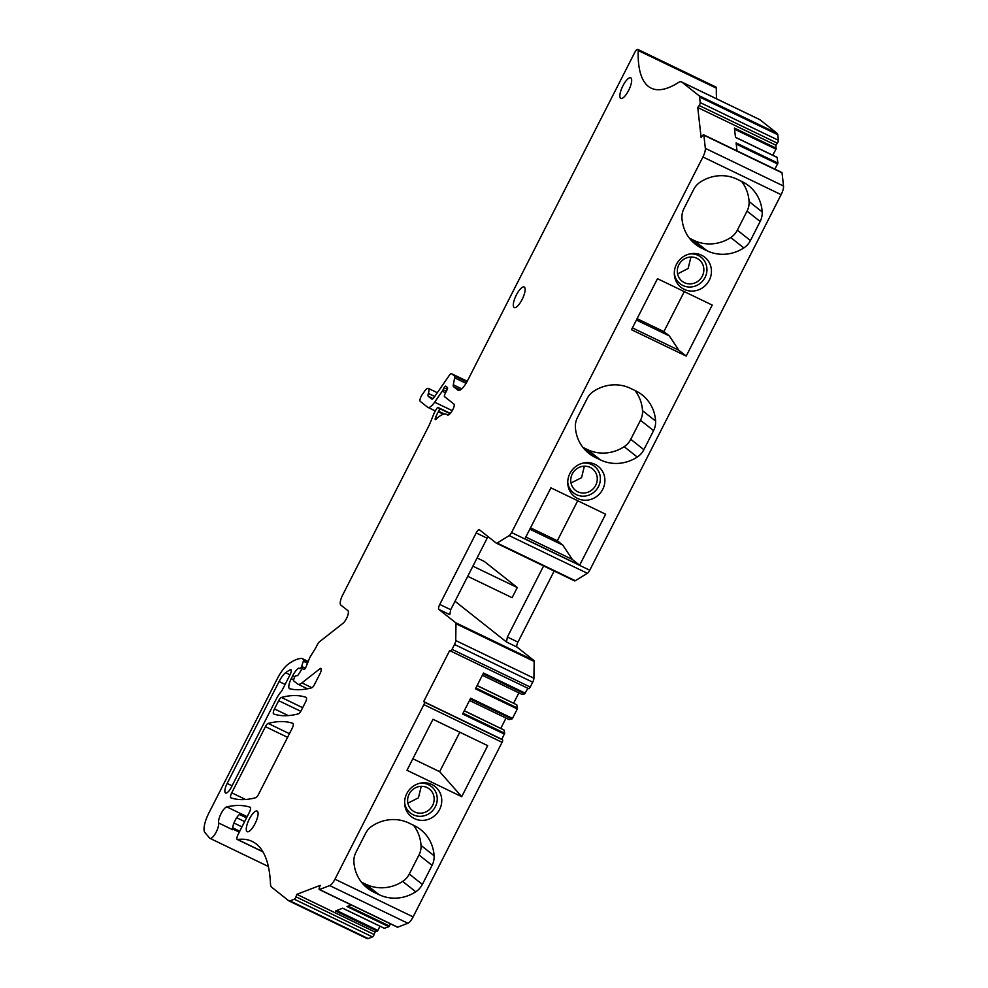 <?xml version="1.0" encoding="UTF-8"?>
<svg xmlns="http://www.w3.org/2000/svg" width="988" height="988" viewBox="0 0 988 988"><rect width="100%" height="100%" fill="white"/><g stroke="black" fill="none" stroke-linecap="round" stroke-linejoin="round"><path stroke-width="1.48" d="M419.665 783.323A16.907 16.018 -51.6 0 1 434.547 789.906A16.907 16.018 -51.6 0 1 429.904 813.075A16.907 16.018 -51.6 0 1 407.229 809.604A16.907 16.018 -51.6 0 1 404.611 802.33M409.81 807.739A13.709 12.992 -51.6 0 1 412.045 790.215A13.709 12.992 -51.6 0 1 429.397 789.004A13.709 12.992 -51.6 0 1 431.966 791.771A13.709 12.992 -51.6 0 1 429.731 809.296A13.709 12.992 -51.6 0 1 412.379 810.506A13.709 12.992 -51.6 0 1 409.81 807.739M407.686 812.754A19.192 18.179 128.4 0 0 433.423 816.706A19.192 18.179 128.4 0 0 438.684 790.4A19.192 18.179 128.4 0 0 420.69 783.089A19.192 18.179 128.4 0 0 404.623 803.38A19.192 18.179 128.4 0 0 407.686 812.754M407.896 803.17L418.43 797.81L421.246 786.325M250.273 807.295L250.162 807.233A4.57 1.433 -64.3 0 1 250.223 807.258A4.57 1.433 -64.3 0 1 249.384 812.284L238.096 834.452A4.57 1.433 -64.3 0 0 237.256 839.479A4.57 1.433 -64.3 0 0 237.565 839.516A219.361 68.79 -64.3 0 1 252.212 841.455A219.361 68.79 -64.3 0 1 260.659 848.457A219.361 68.79 -64.3 0 1 270.477 883.914A18.278 5.73 -64.3 0 0 271.663 887.236L288.792 900.809A9.139 2.865 -64.3 0 0 288.965 900.92A9.139 2.865 -64.3 0 0 289.99 900.883L294.301 899.228A2.285 0.716 -64.3 0 0 295.968 896.82L296.845 894.35L320.198 885.359L319.322 887.817A2.285 0.716 -64.3 0 0 319.248 889.521A2.285 0.716 -64.3 0 0 319.507 889.509L329.696 885.581A9.139 2.865 -64.3 0 0 334.944 879.197L423.889 704.629A2.285 0.716 -64.3 0 0 424.358 702.135L423.667 701.591L449.75 650.4L450.442 650.944A2.285 0.716 -64.3 0 0 450.479 650.969A2.285 0.716 -64.3 0 0 452.047 649.375L454.529 644.509A4.57 1.433 -64.3 0 0 455.74 640.533L455.987 623.749A4.57 1.433 -64.3 0 0 455.69 622.749L438.845 609.398A4.57 1.433 -64.3 0 1 439.759 604.434L476.204 532.927A4.57 1.433 -64.3 0 1 479.328 529.716A4.57 1.433 -64.3 0 1 479.415 529.766L496.26 543.116A4.57 1.433 -64.3 0 0 496.346 543.165A4.57 1.433 -64.3 0 0 497.112 543.029L509.203 535.62A4.57 1.433 -64.3 0 0 511.562 532.557L702.937 156.969A9.139 2.865 -64.3 0 0 705.346 148.348L703.864 135.171A2.285 0.716 -64.3 0 0 703.678 134.813A2.285 0.716 -64.3 0 0 702.554 135.677L701.147 137.715L697.75 107.531L699.171 105.494A2.285 0.716 -64.3 0 0 700.208 102.591L699.578 97.022A9.139 2.865 -64.3 0 0 699.022 95.7L681.881 82.128A18.278 5.73 -64.3 0 0 681.535 81.918A18.278 5.73 -64.3 0 0 678.336 82.572A155.375 48.733 -64.3 0 1 651.166 88.154A155.375 48.733 -64.3 0 1 638.199 50.512A4.57 1.433 -64.3 0 0 637.816 49.4A4.57 1.433 -64.3 0 0 634.679 52.611L467.534 380.652A13.709 4.298 -64.3 0 1 458.136 390.272A13.709 4.298 -64.3 0 1 457.889 390.112L453.517 386.654L460.297 389.914M397.275 926.991A2.285 0.716 -64.3 0 0 397.435 927.201A2.285 0.716 -64.3 0 0 397.682 927.189L407.883 923.261A9.139 2.865 -64.3 0 0 413.12 916.876L502.077 742.309A2.285 0.716 -64.3 0 0 502.534 739.827L424.358 702.135M434.103 855.769A38.841 36.791 128.4 0 0 420.69 829.648A38.841 36.791 128.4 0 0 414.17 825.573L409.007 823.078A38.841 36.791 128.4 0 0 372.241 825.943A18.278 17.315 128.4 0 0 365.622 833.316L355.915 852.372A18.278 17.315 128.4 0 0 353.889 861.956A38.841 36.791 128.4 0 0 367.301 888.064A38.841 36.791 128.4 0 0 373.822 892.152L378.984 894.634A38.841 36.791 128.4 0 0 415.763 891.769A18.278 17.315 128.4 0 0 422.37 884.408L432.077 865.34A18.278 17.315 128.4 0 0 434.103 855.769L421.012 845.395A38.841 36.791 128.4 0 0 413.515 825.252M487.702 745.656L432.979 719.276L406.994 770.294L461.717 796.674L487.702 745.656M461.742 388.84L453.319 384.777A4.57 1.433 -64.3 0 0 453.517 386.654M453.319 384.777L454.641 377.848A4.57 1.433 -64.3 0 0 454.443 375.971L451.615 373.736A4.57 1.433 -64.3 0 0 451.528 373.686A4.57 1.433 -64.3 0 0 449.281 375.403L434.09 397.398A4.57 1.433 -64.3 0 1 431.842 399.115A4.57 1.433 -64.3 0 1 431.756 399.066L428.298 396.324L433.053 398.621M434.72 396.484L428.372 393.422A4.57 1.433 -64.3 0 0 428.298 396.324M428.372 393.422A7.768 2.433 -64.3 0 0 428.335 388.395A7.768 2.433 -64.3 0 0 424.507 391.322L422.037 394.891A4.57 1.433 -64.3 0 0 420.233 401.35L427.606 407.192A13.709 4.298 -64.3 0 0 427.866 407.352A13.709 4.298 -64.3 0 0 434.634 402.178L442.216 391.199A4.57 1.433 -64.3 0 0 443.093 389.717L444.094 387.741A2.285 0.716 -64.3 0 1 445.662 386.135A2.285 0.716 -64.3 0 1 445.712 386.16L447.428 387.531A2.285 0.716 -64.3 0 1 447.008 389.939L444.909 394.2A2.285 0.716 -64.3 0 0 444.489 396.596L453.974 404.117A4.57 1.433 -64.3 0 1 453.047 409.094L452.8 409.575A7.669 2.408 -64.3 0 1 447.539 414.96A7.669 2.408 -64.3 0 1 447.391 414.874A36.556 11.461 -64.3 0 0 446.712 414.441A36.556 11.461 -64.3 0 0 436.017 419.283A2.285 0.716 -64.3 0 1 435.35 419.579A2.285 0.716 -64.3 0 1 435.486 417.677A14.622 4.582 -64.3 0 1 438.326 411.786L438.647 411.23A2.285 0.716 -64.3 0 0 439.265 408.439L438.079 407.488A2.285 0.716 -64.3 0 0 438.03 407.464A2.285 0.716 -64.3 0 0 436.758 408.563L435.906 409.934A9.139 2.865 -64.3 0 0 433.757 414.133L429.78 423.84A9.139 2.865 -64.3 0 1 428.792 426.001L342.638 595.085A9.139 2.865 -64.3 0 0 340.798 605.039L347.912 610.67A7.311 2.297 -64.3 0 1 347.393 616.512A7.311 2.297 -64.3 0 1 343.046 623.255L319.519 641.731A4.57 1.433 -64.3 0 0 317.395 644.633L315.95 647.473A4.57 1.433 -64.3 0 1 315.37 648.499L310.652 656.081A4.57 1.433 -64.3 0 0 309.577 658.181L305.996 666.949A2.742 0.865 -64.3 0 1 303.81 669.518A2.742 0.865 -64.3 0 1 303.761 669.494L302.353 668.37L298.611 674.211A2.285 0.716 -64.3 0 1 297.277 675.656L295.82 675.817A2.285 0.716 -64.3 0 0 294.387 677.435L293.399 680.658L297.536 683.943A18.278 5.73 -64.3 0 0 297.87 684.153A18.278 5.73 -64.3 0 0 301.908 682.906L319.951 668.728A4.57 1.433 -64.3 0 1 320.964 668.407A4.57 1.433 -64.3 0 1 320.124 673.433L314.456 684.573A4.57 1.433 -64.3 0 1 311.726 687.796A319.902 100.319 -64.3 0 1 289.743 688.772A9.139 2.865 -64.3 0 1 289.558 688.71A9.139 2.865 -64.3 0 1 291.225 678.657L292.707 675.743A10.979 3.446 -64.3 0 1 298.821 668.16A2.285 0.716 -64.3 0 1 299.117 668.135A2.285 0.716 -64.3 0 1 299.166 668.16L299.747 668.617A2.285 0.716 -64.3 0 0 299.784 668.654A2.285 0.716 -64.3 0 0 301.624 666.443L303.798 659.861L302.106 658.514A4.57 1.433 -64.3 0 0 302.019 658.453A4.57 1.433 -64.3 0 0 301.797 658.416A86.833 27.232 -64.3 0 0 288.126 664.257A22.848 7.163 -64.3 0 0 277.159 678.991L208.9 812.963A18.278 5.73 -64.3 0 0 204.924 832.575L209.678 838.108A9.139 2.865 -64.3 0 0 209.987 838.355A9.139 2.865 -64.3 0 0 215.73 832.933A9.139 2.865 -64.3 0 0 218.607 822.967A9.51 2.989 -64.3 0 1 221.065 813.63A9.51 2.989 -64.3 0 1 226.795 806.9A332.894 104.395 -64.3 0 1 250.162 807.233M630.949 77.966A11.424 3.582 -64.3 0 0 630.739 77.83A11.424 3.582 -64.3 0 0 622.724 86.203A11.424 3.582 -64.3 0 0 620.6 98.281A11.424 3.582 -64.3 0 0 620.822 98.405A11.424 3.582 -64.3 0 0 628.825 90.032A11.424 3.582 -64.3 0 0 630.949 77.966M231.735 792.821L265.439 726.662A4.57 1.433 -64.3 0 1 268.168 723.438A319.902 100.319 -64.3 0 1 292.905 723.352A4.57 1.433 -64.3 0 1 292.954 723.377A4.57 1.433 -64.3 0 1 292.127 728.403L258.461 794.463A4.57 1.433 -64.3 0 1 255.744 797.687A319.902 100.319 -64.3 0 1 230.945 797.872A4.57 1.433 -64.3 0 1 230.896 797.847A4.57 1.433 -64.3 0 1 231.735 792.821L245.567 799.49M514.044 307.416A11.424 3.582 -64.3 0 0 514.254 307.552A11.424 3.582 -64.3 0 0 522.269 299.179A11.424 3.582 -64.3 0 0 524.393 287.113A11.424 3.582 -64.3 0 0 524.171 286.977A11.424 3.582 -64.3 0 0 516.168 295.35A11.424 3.582 -64.3 0 0 514.044 307.416M232.081 785.818L227.154 783.447A8.682 2.717 -64.3 0 0 225.573 793.006A8.682 2.717 -64.3 0 0 231.525 786.905L276.393 698.849A13.709 4.298 -64.3 0 1 280.963 691.909A4.57 1.433 -64.3 0 0 282.482 689.587L290.064 674.718A4.57 1.433 -64.3 0 0 290.904 669.691A4.57 1.433 -64.3 0 0 290.225 669.778A77.694 24.367 -64.3 0 0 285.668 672.705A13.709 4.298 -64.3 0 0 279.085 681.535L285.112 684.437M227.154 783.447L279.085 681.535M257.349 811.21A11.424 3.582 -64.3 0 0 257.127 811.074A11.424 3.582 -64.3 0 0 249.124 819.447A11.424 3.582 -64.3 0 0 247 831.525A11.424 3.582 -64.3 0 0 247.21 831.661A11.424 3.582 -64.3 0 0 255.225 823.288A11.424 3.582 -64.3 0 0 257.349 811.21M305.378 702.394A4.57 1.433 -64.3 0 0 306.206 697.367A4.57 1.433 -64.3 0 0 306.157 697.355A319.902 100.319 -64.3 0 0 281.419 697.442A4.57 1.433 -64.3 0 0 278.69 700.665L274.479 708.939A4.57 1.433 -64.3 0 0 273.639 713.966A4.57 1.433 -64.3 0 0 273.688 713.978A319.902 100.319 -64.3 0 0 298.475 713.805A4.57 1.433 -64.3 0 0 301.204 710.582L305.378 702.394M496.445 543.202L574.436 580.796A4.57 1.433 -64.3 0 0 574.522 580.858A4.57 1.433 -64.3 0 0 575.288 580.709L587.378 573.299A4.57 1.433 -64.3 0 0 589.75 570.237L781.113 194.661A9.139 2.865 -64.3 0 0 783.521 186.028L782.039 172.851A2.285 0.716 -64.3 0 0 781.854 172.492L703.678 134.813M554.157 571.039L517.947 642.114A4.57 1.433 -64.3 0 0 517.02 647.091L533.866 660.429L455.69 622.749M450.528 650.993L528.617 688.636A2.285 0.716 -64.3 0 0 528.654 688.661A2.285 0.716 -64.3 0 0 530.223 687.055L532.705 682.189A4.57 1.433 -64.3 0 0 533.928 678.213L534.162 661.429A4.57 1.433 -64.3 0 0 533.866 660.429M482.354 675.286L522.109 694.453L524.764 693.848L527.839 688.265M513.649 703.135L518.873 692.897M477.13 685.536L516.823 704.815L477.068 685.647M469.51 700.48L509.265 719.647L512.488 718.4L517.292 708.964L516.823 704.815M500.817 728.329L506.029 718.078M464.298 710.718L503.991 729.996L464.237 710.841M502.534 739.827L501.842 739.283L504.683 733.257L503.991 729.996M384.394 928.288L388.852 926.707L390.445 923.842M366.98 938.489A9.139 2.865 -64.3 0 0 367.141 938.6A9.139 2.865 -64.3 0 0 368.166 938.575L372.476 936.908A2.285 0.716 -64.3 0 0 374.143 934.5L375.032 932.042L377.922 930.437L379.948 926.201M716.584 98.8A155.375 48.733 -64.3 0 1 716.374 88.191A4.57 1.433 -64.3 0 0 715.991 87.08L637.816 49.4M772.727 155.215L776 149.163L775.938 145.224L777.346 143.174A2.285 0.716 -64.3 0 0 778.383 140.271L777.766 134.701A9.139 2.865 -64.3 0 0 777.198 133.392L760.056 119.807A18.278 5.73 -64.3 0 0 759.723 119.597L681.535 81.918M774.888 169.133L777.939 163.094L777.087 157.425M361.386 882.099L365.893 884.272A38.841 36.791 128.4 0 0 402.659 881.407A18.278 17.315 128.4 0 0 409.279 874.034L418.986 854.978A18.278 17.315 128.4 0 0 421.012 845.395M459.778 732.231L439.672 771.69L461.717 796.674M466.114 735.245L432.966 719.301M439.672 771.69L412.861 758.759M579.635 565.222L605.632 514.217L550.909 487.837L524.912 538.843L579.635 565.222L572.311 559.43L562.765 545.067L529.84 529.185M570.805 492.604A19.192 18.179 128.4 0 0 596.554 496.556A19.192 18.179 128.4 0 0 601.816 470.239A19.192 18.179 128.4 0 0 583.822 462.94A19.192 18.179 128.4 0 0 567.754 483.231A19.192 18.179 128.4 0 0 570.805 492.604M600.482 459.914A38.841 36.791 128.4 0 0 637.26 457.049A18.278 17.315 128.4 0 0 643.867 449.688L653.574 430.62A18.278 17.315 128.4 0 0 655.6 421.049A38.841 36.791 128.4 0 0 642.2 394.928A38.841 36.791 128.4 0 0 635.679 390.853L630.517 388.358A38.841 36.791 128.4 0 0 593.739 391.223A18.278 17.315 128.4 0 0 587.131 398.596L577.412 417.652A18.278 17.315 128.4 0 0 575.387 427.236A38.841 36.791 128.4 0 0 588.799 453.344A38.841 36.791 128.4 0 0 595.319 457.432L600.482 459.914L587.391 449.552A38.841 36.791 -51.6 0 0 624.169 446.687A18.278 17.315 -51.6 0 0 630.776 439.314L640.483 420.258A18.278 17.315 -51.6 0 0 642.509 410.675A38.841 36.791 -51.6 0 0 635.012 390.532M686.203 356.088L712.2 305.07L657.477 278.69L631.48 329.708L686.203 356.088L678.88 350.283L669.333 335.92L636.395 320.05M707.05 250.767A38.841 36.791 128.4 0 0 743.828 247.914A18.278 17.315 128.4 0 0 750.435 240.541L760.143 221.485A18.278 17.315 128.4 0 0 762.168 211.901A38.841 36.791 128.4 0 0 748.756 185.793A38.841 36.791 128.4 0 0 742.235 181.706L737.085 179.211A38.841 36.791 128.4 0 0 700.307 182.076A18.278 17.315 128.4 0 0 693.687 189.449L683.98 208.505A18.278 17.315 128.4 0 0 681.955 218.089A38.841 36.791 128.4 0 0 695.367 244.197A38.841 36.791 128.4 0 0 701.888 248.284L707.05 250.767L693.959 240.405A38.841 36.791 -51.6 0 0 730.737 237.54A18.278 17.315 -51.6 0 0 737.344 230.167L747.052 211.111A18.278 17.315 -51.6 0 0 749.077 201.527A38.841 36.791 -51.6 0 0 741.58 181.384M677.373 283.457A19.192 18.179 128.4 0 0 703.11 287.409A19.192 18.179 128.4 0 0 708.371 261.104A19.192 18.179 128.4 0 0 690.377 253.805A19.192 18.179 128.4 0 0 674.31 274.084A19.192 18.179 128.4 0 0 677.373 283.457M777.321 157.537L735.492 137.369L734.442 128.082L776.272 148.237M775.938 145.224L697.75 107.531M737.011 150.88L736.109 142.927L777.939 163.094M246.765 817.409L239.936 814.112A9.51 2.989 -64.3 0 0 234.638 821.423A9.51 2.989 -64.3 0 0 232.686 829.759L218.607 822.967M375.032 932.042L296.845 894.35M388.852 926.707L347.023 906.552L351.234 904.934M377.367 931.141L335.537 910.973L342.725 908.207L384.554 928.362M501.842 739.283L423.667 701.591M517.292 708.964L475.463 688.809L483.49 673.038L525.32 693.206M504.448 734.158L462.631 714.003L470.659 698.232L512.488 718.4M455.023 601.247L506.474 642.002L507.387 637.025L543.61 565.951M488.084 536.632A4.57 1.433 -64.3 0 0 487.146 538.201L450.713 609.707L449.787 614.672L438.845 609.398M477.081 557.948L484.318 561.443L517.28 587.551L512.105 597.703L467.719 576.313M562.765 545.067L557.331 540.757L577.708 500.755M572.311 559.43L525.838 537.027M567.73 482.181A16.907 16.018 128.4 0 0 570.36 489.455A16.907 16.018 128.4 0 0 593.035 492.926A16.907 16.018 128.4 0 0 597.666 469.757A16.907 16.018 128.4 0 0 582.784 463.174M582.895 447.379L587.391 449.552M669.333 335.92L663.899 331.61L684.276 291.608M678.88 350.283L632.406 327.88M689.463 238.232L693.959 240.405M674.298 273.034A16.907 16.018 128.4 0 0 676.916 280.308A16.907 16.018 128.4 0 0 699.603 283.791A16.907 16.018 128.4 0 0 704.234 260.61A16.907 16.018 128.4 0 0 689.352 254.027M517.28 587.551L472.894 566.161M557.331 540.757L530.531 527.839M572.941 487.59A13.709 12.992 -51.6 0 1 575.177 470.066A13.709 12.992 -51.6 0 1 592.528 468.855A13.709 12.992 -51.6 0 1 595.085 471.622A13.709 12.992 -51.6 0 1 592.849 489.134A13.709 12.992 -51.6 0 1 575.498 490.357A13.709 12.992 -51.6 0 1 572.941 487.59M663.899 331.61L637.087 318.692M679.509 278.443A13.709 12.992 -51.6 0 1 681.732 260.931A13.709 12.992 -51.6 0 1 699.084 259.708A13.709 12.992 -51.6 0 1 701.653 262.475A13.709 12.992 -51.6 0 1 699.418 279.999A13.709 12.992 -51.6 0 1 682.066 281.209A13.709 12.992 -51.6 0 1 679.509 278.443M571.015 483.021L581.562 477.661L584.365 466.175M677.583 273.886L688.117 268.514L690.933 257.028M413.12 916.876L334.944 879.197M502.077 742.309L423.889 704.629M407.883 923.261L329.696 885.581M418.986 854.978L432.077 865.34M409.279 874.034L422.37 884.408M402.659 881.407L415.763 891.769M365.893 884.272L378.984 894.634M361.83 882.655L373.822 892.152M487.146 538.201L476.204 532.927M575.288 580.709L497.112 543.029M587.378 573.299L509.203 535.62M589.75 570.237L511.562 532.557M781.113 194.661L702.937 156.969M783.521 186.028L705.346 148.348M782.039 172.851L703.864 135.171M777.346 143.174L699.171 105.494M778.383 140.271L700.208 102.591M777.766 134.701L699.578 97.022M777.198 133.392L699.022 95.7M760.056 119.807L681.881 82.128M716.374 88.191L638.199 50.512M454.641 377.848L466.04 383.344M466.842 381.961L454.443 375.971M451.615 373.736L467.225 381.257L451.528 373.686M452.22 410.65L434.634 402.178M445.576 392.829L442.216 391.199M446.341 391.285L443.093 389.717M447.292 389.284L444.094 387.741M436.955 418.393L435.486 417.677M443.501 414.268L438.326 411.786M444.563 414.083L438.647 411.23M450.071 413.651L439.265 408.439M450.306 413.392L438.079 407.488L450.318 413.379M311.924 687.722L301.908 682.906M321.347 669.395L319.951 668.728M293.362 679.682L291.225 678.657M294.795 676.755L292.707 675.743M299.673 668.567L298.821 668.16M305.329 668.234L301.624 666.443M307.515 663.232L303.649 661.367M308.058 661.911L303.798 659.861M302.019 658.453L308.244 661.454L302.106 658.514M247.136 816.693L226.795 806.9M262.857 851.705L237.565 839.516M368.166 938.575L289.99 900.883M372.476 936.908L294.301 899.228M374.143 934.5L295.968 896.82M397.682 927.189L319.507 889.509M530.223 687.055L452.047 649.375M532.705 682.189L454.529 644.509M533.928 678.213L455.74 640.533M534.162 661.429L455.987 623.749M506.474 642.002L517.02 647.091M450.713 609.707L439.759 604.434M287.57 737.332L265.439 726.662M289.435 733.689L268.168 723.438M290.015 674.804L285.668 672.705M291.25 670.272L290.225 669.778M288.323 715.608L274.479 708.939M300.797 711.323L278.69 700.665M302.674 707.692L281.419 697.442M507.387 637.025L517.947 642.114M524.764 693.848L483.12 673.779M517.527 708.075L475.87 687.994M511.932 719.042L470.288 698.961M504.683 733.257L463.039 713.188M389.408 926.003L348.147 906.12M377.922 930.437L336.661 910.541M246.543 817.866L239.467 814.458L246.531 817.879M244.654 821.571L236.688 817.731M241.949 826.87L233.958 823.016M239.751 831.192L232.662 827.771M776 149.163L734.566 129.193M777.667 164.02L736.233 144.05M637.26 457.049L624.169 446.687M583.328 447.935L595.319 457.432M655.6 421.049L642.509 410.675M653.574 430.62L640.483 420.258M630.776 439.314L643.867 449.688M743.828 247.914L730.737 237.54M689.896 238.787L701.888 248.284M762.168 211.901L749.077 201.527M760.143 221.485L747.052 211.111M737.344 230.167L750.435 240.541M574.522 580.858L496.346 543.165M437.314 392.718L428.335 388.395M435.3 410.934L427.866 407.352M447.947 415.046L446.712 414.441M307.49 688.797L297.87 684.153M268.366 866.501L209.987 838.355M262.944 851.854L237.256 839.479M367.141 938.6L288.965 900.92M397.435 927.201L319.248 889.521M528.654 688.661L450.479 650.969M384.456 928.374L342.663 908.231M239.257 832.168L232.6 828.957M777.247 157.388L735.48 137.258"/></g></svg>
